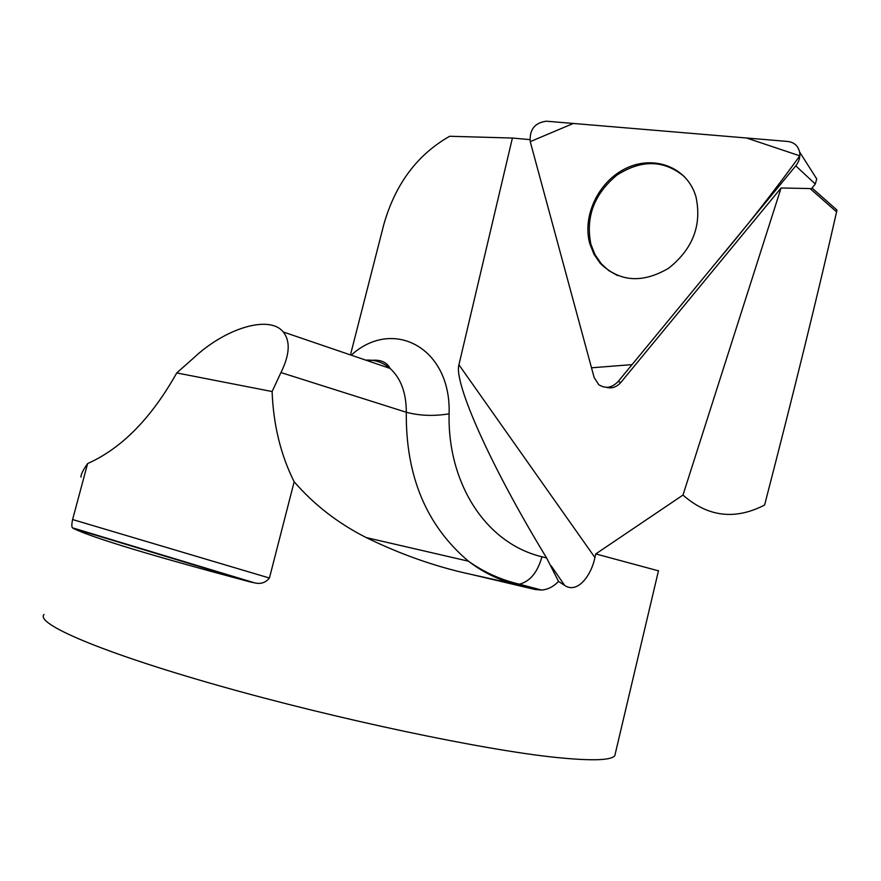 <?xml version="1.0" encoding="UTF-8"?>
<svg xmlns="http://www.w3.org/2000/svg" width="881" height="881" viewBox="0 0 881 881"><rect width="100%" height="100%" fill="white"/><g stroke="black" fill="none" stroke-linecap="round" stroke-linejoin="round"><path stroke-width="1.32" d="M684.471 176.718C664.087 159.791 641.522 159.285 616.788 175.22C594.069 194.172 585.447 217.222 590.909 244.356L595.071 254.774L601.316 263.804L608.815 270.621L617.658 275.599M814.782 175.848L816.72 178.909L815.31 184.041L811.005 189.25L810.08 188.556L781.062 187.994L682.984 495.056C707.784 516.949 734.985 520.286 764.598 505.044C794.078 391.241 818.075 293.527 836.587 211.881L836.95 210.03L812.018 188.016M836.587 211.881L810.08 188.556M350.803 353.567L383.687 224.963C395.129 184.327 417.12 154.759 449.673 136.269L512.401 138.042L529.844 139.616M658.459 570.833L595.765 553.929L594.895 557.519C591.459 575.15 577.529 594.201 564.666 585.425L558.51 581.405C553.51 586.68 547.839 589.565 541.485 590.039L535.141 589.51L514.449 584.026C497.534 579.456 482.204 571.846 468.472 561.197C426.371 525.616 405.645 475.971 406.295 412.264C406.339 393.025 400.943 378.412 390.118 368.434C383.037 362.366 374.932 359.602 365.824 360.142M294.166 481.786L269.432 578.035C265.544 582.804 260.523 584.389 254.345 582.793L250.226 581.945C152.226 555.834 93.232 537.994 73.266 528.413L72.594 527.862C71.592 527.312 71.592 524.536 72.594 519.537L87.615 463.571C121.6 448.44 151.312 418.222 176.751 372.927L193.258 358.314C225.261 328.029 269.52 314.616 283.253 331.983C290.543 341.112 289.772 354.647 280.951 372.564L272.108 391.538C273.374 424.873 280.731 454.959 294.166 481.786C314.088 504.747 338.095 523.336 366.177 537.564C401.02 554.556 435.864 566.791 470.696 574.291L535.141 589.51M80.997 477.139C80.777 474.661 82.979 470.146 87.615 463.571M44.05 614.464C34.766 623.473 100.302 652.072 219.05 685.726C337.544 719.37 483.702 750.006 555.999 757.44C591.47 761.03 611.073 760.457 614.795 755.711L615.434 752.969M512.401 138.042L458.924 364.767C453.605 382.431 490.387 465.708 546.605 557.948L558.51 581.405M682.984 495.056L595.765 553.929M781.062 187.994L620.841 382.453C616.568 387.188 611.689 388.807 606.194 387.321M272.108 391.538L176.751 372.927M618.165 381.495L795.763 165.826C799.144 161.531 800.422 156.917 799.596 151.984C798.054 145.794 794.111 142.281 787.768 141.456L546.385 121.204C534.8 122.734 529.415 129.54 530.23 141.643L594.135 377.509L598.717 384.634C605.445 388.973 611.932 387.926 618.165 381.495L620.841 382.453M695.891 196.441L694.393 192.201C683.777 165.364 651.455 155.111 624.794 168.921C598.001 182.389 582.099 216.506 589.83 243.839L594.003 254.301L600.269 263.353C619.563 281.975 642.359 283.605 668.646 268.22C693.017 248.783 702.091 224.864 695.891 196.441M530.23 141.643L591.503 367.795L632.062 364.624L716.594 261.965C745.822 227.419 773.573 192.047 799.827 155.849L746.559 137.998L573.3 123.461L530.23 141.643M458.924 364.767L594.895 557.519M280.951 372.564L406.295 412.264C419.664 415.788 433.926 416.317 449.101 413.828C447.504 481.455 484.253 542.872 541.947 556.792L546.605 557.948M470.696 574.291L514.449 584.026L519.372 584.18C529.999 581.515 537.531 572.397 541.947 556.792M351.222 355.164C393.091 317.028 451.402 347.907 449.101 413.828M564.666 585.425L551.154 565.811M72.594 519.537L269.432 578.035M250.226 581.945L73.266 528.413M815.31 184.041L795.763 165.826M658.503 570.646L614.795 755.711M283.253 331.983L390.118 368.434C386.418 361.364 379.017 358.842 367.939 360.869M366.188 537.575L468.472 561.197C483.933 572.198 500.893 579.863 519.372 584.18L541.187 589.951M72.594 527.851L254.345 582.782M816.72 178.909L799.596 151.984M601.316 263.804L600.269 263.353"/></g></svg>
